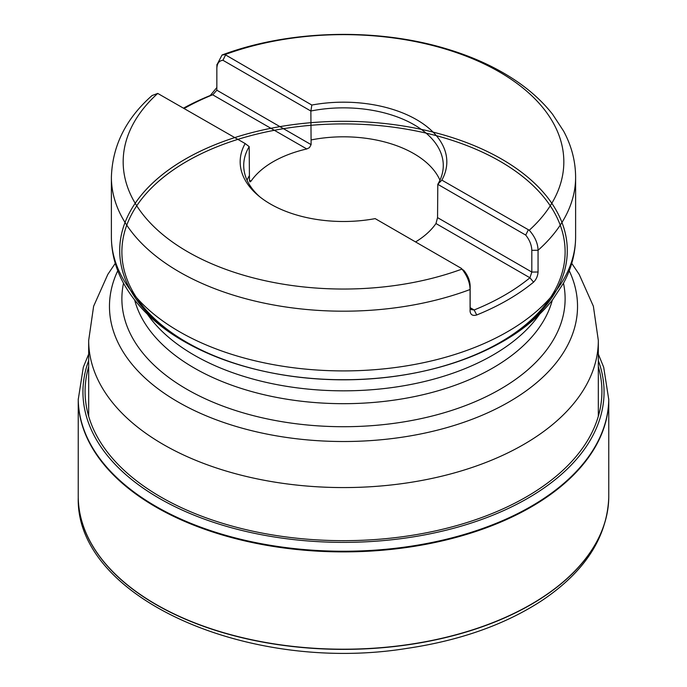 <?xml version="1.0" encoding="UTF-8"?>
<svg xmlns="http://www.w3.org/2000/svg" width="687" height="687" viewBox="0 0 687 687"><rect width="100%" height="100%" fill="white"/><g stroke="black" fill="none" stroke-linecap="round" stroke-linejoin="round"><path stroke-width="1.03" d="M216.92 64.861L222.038 55.012L225.018 54.591A220.329 127.207 180 0 1 499.294 71.886A220.329 127.207 180 0 1 529.256 230.248C534.967 236.697 537.904 243.378 538.058 250.266L538.058 272.009C537.766 276.062 536.272 279.446 533.567 282.151A232.112 134.008 180 0 1 476.726 314.972C472.793 316.106 470.578 314.869 470.08 311.263L470.08 289.51C469.925 282.632 467.229 275.813 461.982 269.081A220.329 127.207 180 0 1 187.706 251.785A220.329 127.207 180 0 1 157.744 93.432L152.067 95.536M216.852 90.212L311.108 144.631L310.868 111.036L222.932 60.276C219.076 60.696 217.04 63.427 216.852 68.468L216.852 90.212L212.841 94.712A227.646 131.432 -0 0 0 184.279 108.409M216.929 64.458L216.852 68.468M538.058 272.009L531.815 272.052L531.815 250.308C531.626 245.07 529.6 239.995 525.727 235.091L437.799 184.322L437.55 217.633L531.815 272.052L529.917 277.78L435.962 223.533A99.478 57.433 180 0 1 415.558 241.936M259.789 196.808A99.787 57.614 -0 0 1 243.722 165.807A99.787 57.614 -0 0 1 249.192 146.632L249.45 180.226L251.038 181.153A99.478 57.433 180 0 1 306.797 148.959L212.635 94.78M461.982 269.081L464.068 270.687C467.924 275.573 469.96 280.639 470.148 285.904L470.148 307.656L471.385 309.648L474.159 309.966A227.646 131.432 -0 0 0 529.917 277.78L533.567 282.151M437.799 184.322L437.808 184.279A99.787 57.614 -0 0 0 443.278 165.807A99.787 57.614 -0 0 0 310.893 111.011L310.868 111.036M183.678 108.057A232.112 134.008 180 0 1 210.274 95.502L216.852 87.515M251.038 181.153L249.922 181.918L249.45 180.226M311.108 144.631L309.459 147.636L306.797 148.959M435.962 223.533L437.55 217.633M461.544 268.48L375.179 218.621A103.325 59.657 180 0 1 258.286 195.58A103.325 59.657 180 0 1 245.147 143.549L157.744 93.432M225.018 54.591L311.821 105.051A103.325 59.657 180 0 1 416.562 119.658A103.325 59.657 180 0 1 441.853 180.123L529.256 230.248M441.853 180.123L437.808 184.279M310.893 111.011L311.821 105.051M528.243 230.008L525.727 235.091M222.932 60.276L225.456 55.192M212.841 94.712L210.274 95.502M476.726 314.972L474.159 309.966L470.148 307.656L470.08 311.263M249.192 146.632L245.147 143.549M150.865 601.4A257.239 148.521 0 0 0 153.768 603.263M533.232 603.263A257.239 148.521 0 0 0 536.135 601.4M78.241 398.941L78.232 495.842A265.268 153.149 180 0 0 343.5 649.206A265.268 153.149 180 0 0 608.768 495.842L608.768 495.902A265.268 153.149 180 0 1 608.759 497.586A265.268 153.149 180 0 1 343.5 649.258A265.268 153.149 180 0 1 78.241 497.586A265.268 153.149 180 0 1 78.232 495.902L78.241 497.706A265.268 153.149 180 0 0 343.5 649.378A265.268 153.149 180 0 0 608.759 497.706C606.999 537.56 584.706 571.85 541.88 600.584C505.117 624.586 460.161 640.516 407.005 648.382C249.707 673.973 75.647 598.549 78.241 497.706M537.569 600.524A257.316 148.555 180 0 1 534.744 602.362M152.256 602.362A257.316 148.555 180 0 1 149.431 600.524M222.038 55.012C288.609 29.919 376.459 27.566 446.507 48.854C468.56 55.441 488.44 63.994 506.121 74.522C525.151 85.858 540.643 99.117 552.597 114.3L563.606 131.105C571.524 145.79 575.526 161.153 575.612 177.186A232.112 134.008 180 0 1 538.058 250.266L531.815 250.308M470.148 285.904L470.08 289.51A232.112 134.008 180 0 1 232.833 294.981A232.112 134.008 180 0 1 111.388 177.186C112.376 145.859 125.876 118.688 151.896 95.682M439.955 180.2A99.478 57.433 -0 0 0 311.108 139.942M249.45 175.537A99.478 57.433 -0 0 0 247.045 180.2M111.388 177.186L111.388 236.903A232.112 134.008 -0 0 0 179.376 331.658A232.112 134.008 -0 0 0 432.321 360.709A232.112 134.008 -0 0 0 575.612 236.903C575.526 252.945 571.515 268.316 563.589 283.018L552.485 299.927C540.609 314.972 525.254 328.128 506.413 339.387C481.742 354.063 453.222 364.857 420.865 371.761A223.79 129.208 180 0 1 122.956 228.582A223.79 129.208 180 0 1 486.679 151.217A223.79 129.208 180 0 1 420.865 371.761A223.79 129.208 180 0 1 266.135 371.761A223.79 129.208 180 0 1 200.321 151.217A223.79 129.208 180 0 1 564.044 228.582A223.79 129.208 180 0 1 266.135 371.761L266.891 371.925A221.618 127.954 -0 0 0 561.897 230.136A221.618 127.954 -0 0 0 201.712 153.519A221.618 127.954 -0 0 0 266.891 371.925A221.618 127.954 -0 0 0 420.109 371.925A221.618 127.954 -0 0 0 485.288 153.519A221.618 127.954 -0 0 0 125.103 230.136A221.618 127.954 -0 0 0 420.109 371.925L420.865 371.761M134.704 300.159A211.227 121.951 -0 0 0 343.5 403.681A211.227 121.951 -0 0 0 552.296 300.159M539.561 314.251A211.227 121.951 180 0 1 343.5 390.834A211.227 121.951 180 0 1 147.439 314.251M117.769 270.738A234.035 135.116 -0 0 0 178.01 401.938A234.035 135.116 -0 0 0 461.054 423.235A234.035 135.116 -0 0 0 569.231 270.738M563.477 283.216A221.618 127.954 180 0 1 343.5 426.713A221.618 127.954 180 0 1 123.523 283.216M598.325 416.279L598.325 340.451A254.825 147.121 180 0 1 441.02 476.374A254.825 147.121 180 0 1 163.308 444.48A254.825 147.121 180 0 1 88.675 340.451L88.675 416.279M598.325 366.669A258.424 149.199 180 0 1 343.5 540.669A258.424 149.199 180 0 1 88.675 366.669M598.325 360.563A260.553 150.427 180 0 1 343.5 542.369A260.553 150.427 180 0 1 88.675 360.563M608.759 399.327A265.268 153.149 180 0 1 608.759 399.516A265.268 153.149 180 0 1 608.759 399.559A265.268 153.149 180 0 1 343.5 551.24A265.268 153.149 180 0 1 78.241 399.559A265.268 153.149 180 0 1 78.241 399.516A265.268 153.149 180 0 1 78.241 399.327A265.259 153.149 180 0 0 343.5 551.893A265.259 153.149 180 0 0 608.759 399.302M598.325 354.131L603.684 367.219L608.759 399.559A265.268 153.149 180 0 1 608.759 399.576A265.268 153.149 180 0 1 608.759 399.619A265.268 153.149 180 0 1 343.5 551.343A265.268 153.149 180 0 1 78.241 399.619A265.268 153.149 180 0 1 78.241 399.576A265.268 153.149 180 0 1 78.241 399.568L83.316 367.219L88.675 354.131M575.612 177.186L575.612 236.903M88.675 340.451L93.63 306.222L107.816 274.405L115.261 263.361M598.325 340.451L593.37 306.222L579.184 274.405L571.739 263.361M111.388 236.903C111.474 252.945 115.485 268.316 123.411 283.018C136.206 306.084 156.301 325.492 183.695 341.224C207.706 354.981 235.186 365.158 266.135 371.761M608.768 495.842L608.759 398.941M608.768 495.868L608.759 497.706"/></g></svg>
